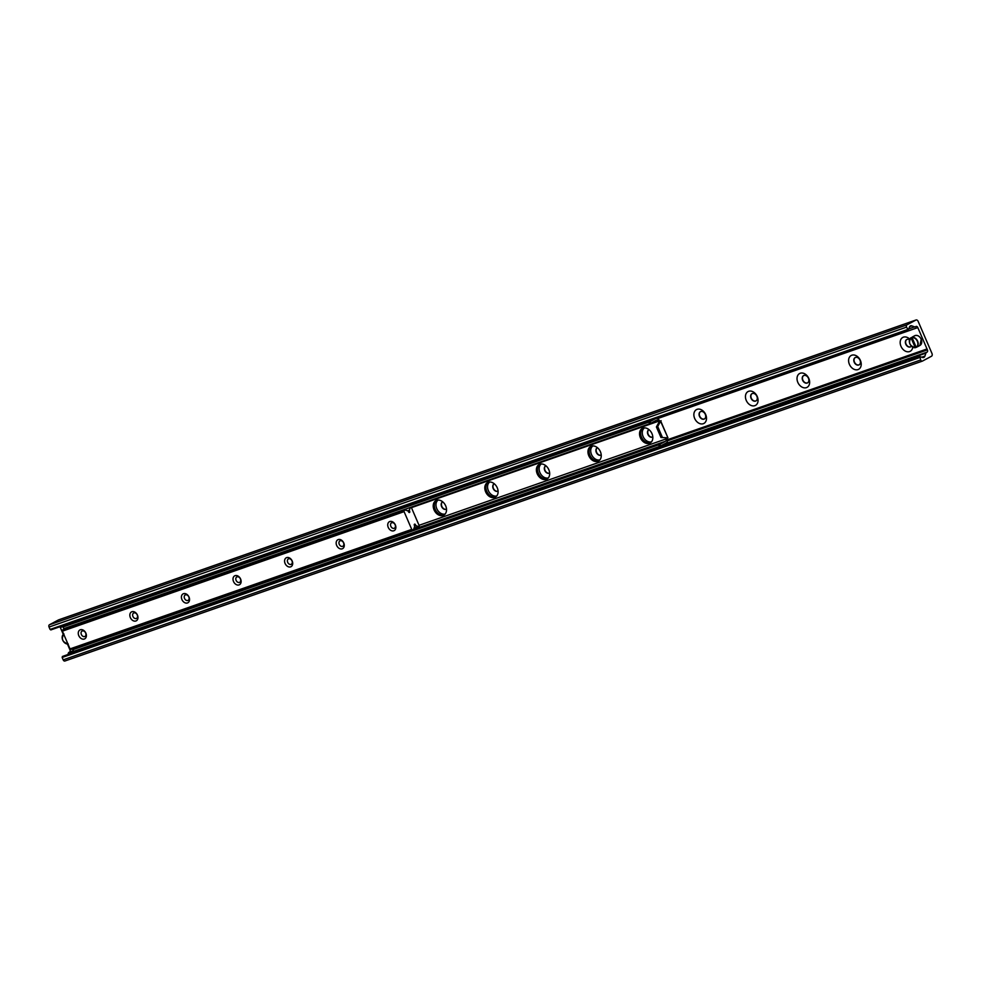 <?xml version="1.0" encoding="UTF-8"?>
<svg xmlns="http://www.w3.org/2000/svg" width="981" height="981" viewBox="0 0 981 981"><rect width="100%" height="100%" fill="white"/><g stroke="black" fill="none" stroke-linecap="round" stroke-linejoin="round"><path stroke-width="1.47" d="M912.759 347.188A7.86 5.812 61.8 0 1 907.67 351.799A7.86 5.812 61.8 0 1 900.975 346.293A7.86 5.812 61.8 0 1 902.091 337.893A7.86 5.812 61.8 0 1 909.755 339.132M909.51 339.733A4.132 3.053 -118.2 0 0 906.751 339.536A4.132 3.053 -118.2 0 0 905.794 344.196A4.132 3.053 -118.2 0 0 910.65 346.82A4.132 3.053 -118.2 0 0 911.41 346.183M906.873 339.475A4.132 3.053 -118.2 0 0 906.248 344.49A4.132 3.053 -118.2 0 0 910.773 346.759M849.399 364.331A7.86 5.812 61.8 0 1 854.978 355.208A7.86 5.812 61.8 0 1 860.349 367.667A7.86 5.812 61.8 0 1 849.399 364.331M854.218 362.234A4.132 3.053 -118.2 0 0 859.074 364.858A4.132 3.053 -118.2 0 0 860.018 360.199A4.132 3.053 -118.2 0 0 855.162 357.575A4.132 3.053 -118.2 0 0 854.218 362.234M855.297 357.513A4.132 3.053 -118.2 0 0 854.672 362.529A4.132 3.053 -118.2 0 0 859.197 364.797M797.823 382.369A7.86 5.812 61.8 0 1 803.402 373.246A7.86 5.812 61.8 0 1 808.773 385.705A7.86 5.812 61.8 0 1 797.823 382.369M802.642 380.272A4.132 3.053 -118.2 0 0 807.498 382.897A4.132 3.053 -118.2 0 0 808.442 378.237A4.132 3.053 -118.2 0 0 803.586 375.613A4.132 3.053 -118.2 0 0 802.642 380.272M803.709 375.551A4.132 3.053 -118.2 0 0 803.096 380.567A4.132 3.053 -118.2 0 0 807.621 382.835M746.247 400.407A7.86 5.812 61.8 0 1 751.826 391.284A7.86 5.812 61.8 0 1 757.197 403.743A7.86 5.812 61.8 0 1 746.247 400.407M751.066 398.311A4.132 3.053 -118.2 0 0 755.922 400.935A4.132 3.053 -118.2 0 0 756.866 396.287A4.132 3.053 -118.2 0 0 752.01 393.651A4.132 3.053 -118.2 0 0 751.066 398.311M752.133 393.589A4.132 3.053 -118.2 0 0 751.52 398.605A4.132 3.053 -118.2 0 0 756.044 400.873M694.671 418.446A7.86 5.812 61.8 0 1 700.25 409.322A7.86 5.812 61.8 0 1 705.621 421.793A7.86 5.812 61.8 0 1 694.671 418.446M699.49 416.349A4.132 3.053 -118.2 0 0 704.346 418.985A4.132 3.053 -118.2 0 0 705.29 414.325A4.132 3.053 -118.2 0 0 700.434 411.689A4.132 3.053 -118.2 0 0 699.49 416.349M700.557 411.628A4.132 3.053 -118.2 0 0 699.943 416.643A4.132 3.053 -118.2 0 0 704.468 418.912M651.519 441.818A7.86 5.812 61.8 0 1 643.082 436.484A7.86 5.812 61.8 0 1 644.505 427.863M647.901 434.387A4.132 3.053 -118.2 0 0 652.77 437.023A4.132 3.053 -118.2 0 0 652.819 436.986A4.132 3.053 -118.2 0 1 648.343 434.644A4.132 3.053 -118.2 0 1 648.981 429.666A4.132 3.053 -118.2 0 0 648.858 429.727A4.132 3.053 -118.2 0 0 647.901 434.387M599.943 459.856A7.86 5.812 61.8 0 1 591.506 454.522A7.86 5.812 61.8 0 1 592.929 445.901M596.325 452.425A4.132 3.053 -118.2 0 0 601.181 455.061A4.132 3.053 -118.2 0 0 601.243 455.025A4.132 3.053 -118.2 0 1 596.755 452.682A4.132 3.053 -118.2 0 1 597.404 447.704A4.132 3.053 -118.2 0 0 597.27 447.765A4.132 3.053 -118.2 0 0 596.325 452.425M548.367 477.894A7.86 5.812 61.8 0 1 539.93 472.572A7.86 5.812 61.8 0 1 541.34 463.939M545.853 465.73A4.132 3.053 -118.2 0 0 545.694 465.803A4.132 3.053 -118.2 0 0 544.749 470.463A4.132 3.053 -118.2 0 0 549.605 473.1A4.132 3.053 -118.2 0 0 549.667 473.063A4.132 3.053 -118.2 0 1 545.178 470.721A4.132 3.053 -118.2 0 1 545.828 465.742M496.791 495.932A7.86 5.812 61.8 0 1 488.354 490.61A7.86 5.812 61.8 0 1 489.764 481.99M494.277 483.768A4.132 3.053 -118.2 0 0 494.117 483.854A4.132 3.053 -118.2 0 0 493.173 488.513A4.132 3.053 -118.2 0 0 498.029 491.138A4.132 3.053 -118.2 0 0 498.09 491.101A4.132 3.053 -118.2 0 1 493.602 488.759A4.132 3.053 -118.2 0 1 494.24 483.78M445.202 513.97A7.86 5.812 61.8 0 1 436.778 508.649A7.86 5.812 61.8 0 1 438.188 500.028M442.701 501.806A4.132 3.053 -118.2 0 0 442.541 501.892A4.132 3.053 -118.2 0 0 441.597 506.552A4.132 3.053 -118.2 0 0 446.453 509.176A4.132 3.053 -118.2 0 0 446.502 509.151A4.132 3.053 -118.2 0 1 442.026 506.797A4.132 3.053 -118.2 0 1 442.664 501.831M915.911 320.051A2.293 1.533 -109.3 0 1 916.058 319.978A2.293 1.533 -109.3 0 1 918.179 321.425L931.95 353.405A2.293 1.533 -109.3 0 1 931.496 356.238L922.483 361.057A1.839 1.226 -109.3 0 1 922.373 361.118A1.839 1.226 -109.3 0 1 920.668 359.966L919.847 356.581L922.41 357.44A3.679 2.465 70.7 0 0 923.685 357.476A3.679 2.465 70.7 0 0 924.911 356.103L925.892 353.135A1.839 1.226 -109.3 0 1 926.383 352.498L927.045 352.142A1.839 1.226 70.7 0 0 927.413 349.874L917.811 327.58A1.839 1.226 70.7 0 0 916.107 326.428A1.839 1.226 70.7 0 0 915.984 326.477L915.334 326.832A1.839 1.226 -109.3 0 1 915.212 326.881A1.839 1.226 -109.3 0 1 914.574 326.857L911.889 325.864A3.679 2.465 70.7 0 0 910.613 325.827A3.679 2.465 70.7 0 0 909.387 327.213L908.296 330.033L906.542 327.139A1.839 1.226 -109.3 0 1 906.91 324.87L915.911 320.051L58.419 619.955L49.418 624.774A1.839 1.226 70.7 0 0 49.05 627.043L50.08 629.446L51.061 629.643M62.625 656.497L62.146 657.466L63.189 659.87A1.839 1.226 70.7 0 0 64.881 661.022A1.839 1.226 70.7 0 0 65.004 660.961L922.25 361.143M67.444 644.039L69.921 649.778A1.839 1.226 -109.3 0 1 69.553 652.046L68.903 652.402A1.839 1.226 70.7 0 0 68.4 653.039L67.91 654.548M59.866 626.761A1.839 1.226 -109.3 0 1 60.319 627.472L63.311 634.425M393.786 530.782A5.052 3.74 61.8 0 1 387.728 524.921A5.052 3.74 61.8 0 1 393.872 522.763A5.052 3.74 61.8 0 1 393.786 530.782M394.19 528.318A3.053 2.256 -118.2 0 0 394.423 528.207A3.053 2.256 -118.2 0 0 395.049 524.614A3.053 2.256 -118.2 0 0 391.775 522.726A3.053 2.256 -118.2 0 0 391.542 522.824A3.053 2.256 -118.2 0 0 390.916 526.429A3.053 2.256 -118.2 0 0 394.19 528.318M342.21 548.82A5.052 3.74 61.8 0 1 336.152 542.959A5.052 3.74 61.8 0 1 342.295 540.813A5.052 3.74 61.8 0 1 342.21 548.82M342.614 546.356A3.053 2.256 -118.2 0 0 342.847 546.245A3.053 2.256 -118.2 0 0 343.473 542.652A3.053 2.256 -118.2 0 0 340.199 540.764A3.053 2.256 -118.2 0 0 339.966 540.874A3.053 2.256 -118.2 0 0 339.34 544.467A3.053 2.256 -118.2 0 0 342.614 546.356M290.634 566.859A5.052 3.74 61.8 0 1 284.576 560.997A5.052 3.74 61.8 0 1 290.719 558.851A5.052 3.74 61.8 0 1 290.634 566.859M291.038 564.394A3.053 2.256 -118.2 0 0 291.271 564.296A3.053 2.256 -118.2 0 0 291.897 560.691A3.053 2.256 -118.2 0 0 288.622 558.802A3.053 2.256 -118.2 0 0 288.377 558.912A3.053 2.256 -118.2 0 0 287.764 562.505A3.053 2.256 -118.2 0 0 291.038 564.394M239.057 584.909A5.052 3.74 61.8 0 1 233 579.035A5.052 3.74 61.8 0 1 239.131 576.889A5.052 3.74 61.8 0 1 239.057 584.909M239.45 582.432A3.053 2.256 -118.2 0 0 239.695 582.334A3.053 2.256 -118.2 0 0 240.32 578.729A3.053 2.256 -118.2 0 0 237.046 576.84A3.053 2.256 -118.2 0 0 236.801 576.951A3.053 2.256 -118.2 0 0 236.188 580.544A3.053 2.256 -118.2 0 0 239.45 582.432M187.481 602.947A5.052 3.74 61.8 0 1 181.411 597.073A5.052 3.74 61.8 0 1 187.555 594.927A5.052 3.74 61.8 0 1 187.481 602.947M187.874 600.47A3.053 2.256 -118.2 0 0 188.119 600.372A3.053 2.256 -118.2 0 0 188.744 596.767A3.053 2.256 -118.2 0 0 185.47 594.878A3.053 2.256 -118.2 0 0 185.225 594.989A3.053 2.256 -118.2 0 0 184.6 598.594A3.053 2.256 -118.2 0 0 187.874 600.47M135.905 620.985A5.052 3.74 61.8 0 1 129.835 615.112A5.052 3.74 61.8 0 1 135.979 612.966A5.052 3.74 61.8 0 1 135.905 620.985M136.298 618.508A3.053 2.256 -118.2 0 0 136.543 618.41A3.053 2.256 -118.2 0 0 137.168 614.805A3.053 2.256 -118.2 0 0 133.894 612.917A3.053 2.256 -118.2 0 0 133.649 613.027A3.053 2.256 -118.2 0 0 133.024 616.632A3.053 2.256 -118.2 0 0 136.298 618.508M84.317 639.023A5.052 3.74 61.8 0 1 78.259 633.15A5.052 3.74 61.8 0 1 84.403 631.004A5.052 3.74 61.8 0 1 84.317 639.023M84.722 636.546A3.053 2.256 -118.2 0 0 84.955 636.448A3.053 2.256 -118.2 0 0 85.58 632.843A3.053 2.256 -118.2 0 0 82.306 630.955A3.053 2.256 -118.2 0 0 82.073 631.065A3.053 2.256 -118.2 0 0 81.448 634.67A3.053 2.256 -118.2 0 0 84.722 636.546M411.076 507.202A0.92 0.613 -109.3 0 1 411.456 507.692L419.108 525.448A0.92 0.613 -109.3 0 1 418.544 526.601L416.103 525.693A0.92 0.613 -109.3 0 1 415.503 524.921A0.92 0.613 70.7 0 0 414.583 524.148A0.92 0.613 70.7 0 0 414.448 525.497A0.92 0.613 -109.3 0 1 414.607 526.49L413.712 529.188A0.92 0.613 -109.3 0 1 413.467 529.507L412.645 529.948A0.92 0.613 -109.3 0 1 411.738 529.397L404.086 511.641A0.92 0.613 -109.3 0 1 404.27 510.5L405.092 510.071A0.92 0.613 -109.3 0 1 405.472 510.046L407.912 510.954A0.92 0.613 -109.3 0 1 408.513 511.726A0.92 0.613 70.7 0 0 409.433 512.499A0.92 0.613 70.7 0 0 409.58 511.15A0.92 0.613 -109.3 0 1 409.408 510.157L410.291 507.484M63.507 629.532A0.92 0.613 70.7 0 0 63.385 629.581L62.576 630.01A0.92 0.613 70.7 0 0 62.392 631.151L70.031 648.907A0.92 0.613 70.7 0 0 70.939 649.459L412.523 529.985M68.596 626.994L68.302 627.852M445.681 505.84A8.277 6.119 61.8 0 1 443.792 515.16A8.277 6.119 61.8 0 1 434.485 510.758A8.277 6.119 61.8 0 1 435.969 500.58A8.277 6.119 61.8 0 1 445.681 505.84M436.533 500.322A8.277 6.119 -118.2 0 0 435.576 510.169A8.277 6.119 -118.2 0 0 444.307 514.829M497.257 487.802A8.277 6.119 61.8 0 1 495.368 497.109A8.277 6.119 61.8 0 1 486.061 492.72A8.277 6.119 61.8 0 1 487.545 482.542A8.277 6.119 61.8 0 1 497.257 487.802M488.109 482.284A8.277 6.119 -118.2 0 0 487.152 492.131A8.277 6.119 -118.2 0 0 495.883 496.791M548.833 469.752A8.277 6.119 61.8 0 1 546.944 479.071A8.277 6.119 61.8 0 1 537.649 474.681A8.277 6.119 61.8 0 1 539.121 464.504A8.277 6.119 61.8 0 1 548.833 469.752M539.685 464.246A8.277 6.119 -118.2 0 0 538.741 474.093A8.277 6.119 -118.2 0 0 547.472 478.753M600.409 451.714A8.277 6.119 61.8 0 1 598.52 461.033A8.277 6.119 61.8 0 1 589.225 456.643A8.277 6.119 61.8 0 1 590.697 446.453A8.277 6.119 61.8 0 1 600.409 451.714M591.261 446.208A8.277 6.119 -118.2 0 0 590.317 456.055A8.277 6.119 -118.2 0 0 599.048 460.702M651.985 433.676A8.277 6.119 61.8 0 1 650.096 442.995A8.277 6.119 61.8 0 1 640.801 438.605A8.277 6.119 61.8 0 1 642.273 428.415A8.277 6.119 61.8 0 1 651.985 433.676M642.849 428.157A8.277 6.119 -118.2 0 0 641.893 438.017A8.277 6.119 -118.2 0 0 650.624 442.664M659.355 446.514L660.544 445.999L659.821 444.319L658.631 444.834L659.355 446.514L73.624 651.372L72.901 649.692L658.631 444.834M659.821 444.319L665.547 441.242A1.839 1.226 70.7 0 0 665.915 438.973L666.344 438.249M72.901 649.692L77.156 647.288M72.802 649.63L73.624 651.372M650.035 421.597L648.846 422.112L649.569 423.792L650.759 423.277L650.035 421.597L655.762 418.519L68.744 623.83A3.679 2.465 -109.3 0 1 68.977 623.732A3.679 2.465 -109.3 0 1 69.222 623.658M649.569 423.792L63.839 628.649L63.017 626.908L63.839 628.649M650.759 423.277L656.497 420.199A1.839 1.226 -109.3 0 1 656.608 420.15A1.839 1.226 -109.3 0 1 658.312 421.303L659.428 421.425L656.412 426.943L657.699 426.49L660.581 421.254L659.379 421.474M648.846 422.112L63.115 626.969M667.718 437.808L660.961 437.489L667.951 437.845L660.581 421.254M660.961 437.489L656.412 426.943M662.249 437.048L657.699 426.49M660.703 421.021L667.951 437.845M661.12 420.702L658.484 421.72M666.933 438.2L667.006 438.384A3.679 2.465 70.7 0 1 666.283 442.921L660.544 445.999M68.977 623.732L656.007 418.421A3.679 2.465 70.7 0 1 659.404 420.714L659.575 421.143M63.017 626.908L68.744 623.83M916.217 347.274L915.212 347.544L911.079 337.955L912.771 336.826L912.048 337.611L916.18 347.213L917.591 346.71M915.445 347.679L915.212 347.544A5.285 3.912 61.8 0 1 909.927 343.877A5.285 3.912 61.8 0 1 911.079 337.955M63.189 659.87L920.668 359.966M62.146 657.466L919.638 357.562M921.76 357.194L924.911 356.103M68.4 653.039L73.501 651.261M660.863 445.828L925.892 353.135M68.903 652.402L73.33 650.857M663.364 444.491L926.383 352.498M69.553 652.046L73.281 650.746M664.027 444.135L927.045 352.142M69.921 649.778L70.706 649.508M667.436 440.8L927.413 349.874M667.448 440.42L927.266 349.555M667.448 440.285L927.266 349.42M667.411 439.844L927.094 349.028M667.399 439.758L927.008 348.954M60.319 627.472L64.979 625.853M657.577 418.593L917.811 327.58M908.835 328.868L914.574 326.857M909.645 326.648L911.889 325.864M50.08 629.446L907.572 329.542M49.05 627.043L906.542 327.139M49.418 624.774L906.91 324.87M62.576 630.01L404.27 510.5M62.392 631.151L404.086 511.641M63.385 629.581L405.092 510.071M408.452 511.542L409.58 511.15M407.532 510.819L409.408 510.157M414.056 528.17L418.544 526.601M414.644 526.196L416.103 525.693M414.35 525.326L415.503 524.921M70.031 648.907L411.738 529.397M665.547 441.242L413.639 529.348M658.312 421.303L411.431 507.643M419.046 525.313L665.915 438.973M911.128 337.66A5.518 4.071 -118.2 0 0 909.878 343.816A5.518 4.071 -118.2 0 0 915.371 347.691C909.534 345.913 908.112 342.565 911.128 337.66M912.342 337.01L914.709 335.747A5.518 4.071 61.8 0 1 921.184 339.254A5.518 4.071 61.8 0 1 919.92 345.459L917.554 346.734M916.413 347.348A5.518 4.071 -118.2 0 0 917.64 341.155A5.518 4.071 -118.2 0 0 912.097 337.329M912.048 337.611A5.285 3.912 61.8 0 1 917.333 341.278A5.285 3.912 61.8 0 1 916.18 347.213M67.861 643.867A5.285 3.912 61.8 0 1 62.747 640.176A5.285 3.912 61.8 0 1 63.753 634.339M63.667 634.131A5.518 4.071 -118.2 0 0 62.723 640.152A5.518 4.071 -118.2 0 0 67.934 644.014M58.566 619.882L916.058 319.978M64.881 661.022L922.373 361.118M62.355 656.485L919.847 356.581M50.804 629.937L908.296 330.033M63.446 629.557L405.153 510.046M414.007 528.305L418.862 526.613M70.877 649.483L412.584 529.973M914.709 335.747C917.333 334.828 919.504 335.98 921.233 339.218L919.92 345.459M68.241 643.99C62.367 642.199 60.932 638.864 63.949 633.959"/></g></svg>
